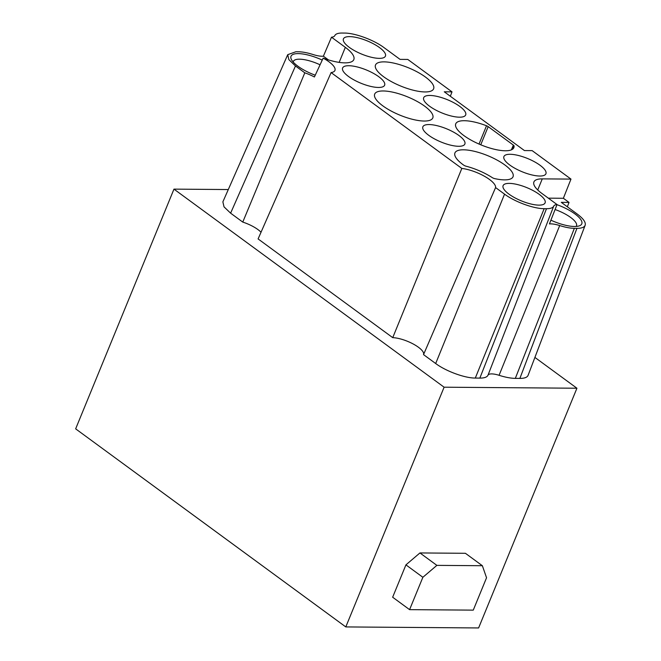 <?xml version="1.0" encoding="UTF-8"?>
<svg xmlns="http://www.w3.org/2000/svg" width="661" height="661" viewBox="0 0 661 661"><rect width="100%" height="100%" fill="white"/><g stroke="black" fill="none" stroke-linecap="round" stroke-linejoin="round"><path stroke-width="0.99" d="M537.723 189.971L542.276 178.875L570.98 179.098L563.37 198.275L548.324 198.16M261.037 232.242A19.797 6.246 22.3 0 0 242.769 222.088L304.804 72.817A22.755 7.18 -157.7 0 1 314.413 76.982L323.155 58.135A32.769 10.345 22.3 0 0 353.817 59.606A32.769 10.345 22.3 0 0 345.331 47.344L331.5 37.198A16.988 5.362 22.3 0 0 334.813 35.611A26.696 8.428 -157.7 0 1 342.043 33.05L344.373 33.067C354.8 32.951 373.787 39.916 383.991 47.6L400.045 59.374L407.779 59.432L452.008 91.862L444.275 91.805L524.421 150.559L532.146 150.625L570.98 179.098M328.459 59.911L323.386 56.193L331.5 37.198M504.492 179.875A31.406 9.915 22.3 0 0 513.035 176.751A31.406 9.915 22.3 0 0 487.744 155.666A31.406 9.915 22.3 0 0 454.933 152.922A31.406 9.915 22.3 0 0 463.625 165.085A2.727 0.859 22.3 0 0 466.088 166.208A31.406 9.915 22.3 0 1 492.181 177.569A2.727 0.859 22.3 0 0 494.692 178.619A31.406 9.915 22.3 0 0 504.492 179.875M323.155 58.135A23.135 7.304 -157.7 0 1 334.929 70.463A23.135 7.304 -157.7 0 1 331.095 72.578L461.824 168.431A23.135 7.304 -157.7 0 1 484.596 176.33A23.135 7.304 -157.7 0 1 495.576 187.567L423.527 354.618L435.682 363.525C445.944 371.218 464.823 378.142 475.3 378.059L479.853 378.1A30.034 9.477 22.3 0 0 487.983 375.217A13.65 4.313 22.3 0 1 499.072 375.299A30.034 9.477 22.3 0 0 515.332 378.373L519.885 378.406C524.495 378.406 527.23 377.39 528.089 375.349L585.142 225.294C586.01 222.402 583.407 218.684 577.342 214.123L561.288 202.357L569.022 202.415L567.353 206.802M515.332 378.373L574.359 228.334L576.937 228.351C581.556 228.351 584.291 227.334 585.142 225.294M495.576 187.567L504.55 194.144C514.803 201.828 533.691 208.752 544.168 208.678L546.498 208.694A26.696 8.428 -157.7 0 0 553.728 206.133A16.988 5.362 22.3 0 1 557.041 204.546L541.871 193.425A30.72 9.7 22.3 0 1 533.914 181.924A30.72 9.7 22.3 0 1 542.276 178.875M505.301 150.774A31.406 9.915 22.3 0 0 513.853 147.659A31.406 9.915 22.3 0 0 514.068 145.957A2.727 0.859 22.3 0 0 513.349 145.081L488.19 126.639A2.727 0.859 22.3 0 0 486.521 125.764A31.406 9.915 22.3 0 0 455.743 123.822A31.406 9.915 22.3 0 0 471.739 140.504A31.406 9.915 22.3 0 0 505.301 150.774M458.684 146.288A22.697 7.164 22.3 0 0 464.857 144.057A22.697 7.164 22.3 0 0 453.33 131.993A22.697 7.164 22.3 0 0 429.039 124.557A22.697 7.164 22.3 0 0 422.85 126.829A22.697 7.164 22.3 0 0 434.451 138.884A22.697 7.164 22.3 0 0 458.684 146.288M574.359 228.334A27.084 8.552 -157.7 0 1 559.702 225.558A16.608 5.238 22.3 0 0 549.431 223.914L557.041 204.546M331.095 72.578L258.096 238.927L392.733 337.655L461.824 168.431M450.339 96.25L452.008 91.862M392.651 597.222L405.928 564.866L419.942 552.943L465.418 553.298L482.365 565.717L486.546 577.772L473.268 610.136L409.589 609.649L392.651 597.222M345.794 626.925L478.605 627.95L576.929 388.23L444.109 387.197L345.794 626.925L75.651 428.849L173.967 189.129L444.109 387.197M539.74 176.024A22.697 7.164 22.3 0 0 545.912 173.785A22.697 7.164 22.3 0 0 534.385 161.722A22.697 7.164 22.3 0 0 510.094 154.286A22.697 7.164 22.3 0 0 503.905 156.566A22.697 7.164 22.3 0 0 515.506 168.613A22.697 7.164 22.3 0 0 539.74 176.024M383.24 90.97A31.406 9.915 22.3 0 0 374.688 94.093A31.406 9.915 22.3 0 0 390.684 110.775A31.406 9.915 22.3 0 0 424.246 121.037A31.406 9.915 22.3 0 0 432.798 117.922A31.406 9.915 22.3 0 0 416.802 101.24A31.406 9.915 22.3 0 0 383.24 90.97M379.257 58.358A22.697 7.164 22.3 0 0 385.429 56.119A22.697 7.164 22.3 0 0 373.903 44.056A22.697 7.164 22.3 0 0 349.611 36.619A22.697 7.164 22.3 0 0 343.431 38.892A22.697 7.164 22.3 0 0 355.023 50.947A22.697 7.164 22.3 0 0 379.257 58.358M378.447 87.459A22.697 7.164 22.3 0 0 384.619 85.219A22.697 7.164 22.3 0 0 373.093 73.156A22.697 7.164 22.3 0 0 348.801 65.72A22.697 7.164 22.3 0 0 342.613 67.992A22.697 7.164 22.3 0 0 354.205 80.047A22.697 7.164 22.3 0 0 378.447 87.459M429.857 95.457A22.697 7.164 22.3 0 0 423.668 97.729A22.697 7.164 22.3 0 0 435.26 109.784A22.697 7.164 22.3 0 0 459.502 117.187A22.697 7.164 22.3 0 0 465.675 114.956A22.697 7.164 22.3 0 0 454.148 102.893A22.697 7.164 22.3 0 0 429.857 95.457M425.064 91.945A31.406 9.915 22.3 0 0 433.608 88.822A31.406 9.915 22.3 0 0 417.62 72.14A31.406 9.915 22.3 0 0 384.049 61.87A31.406 9.915 22.3 0 0 375.506 64.993A31.406 9.915 22.3 0 0 391.494 81.675A31.406 9.915 22.3 0 0 425.064 91.945M538.922 205.125A22.697 7.164 22.3 0 0 545.094 202.886A22.697 7.164 22.3 0 0 533.567 190.822A22.697 7.164 22.3 0 0 509.284 183.386A22.697 7.164 22.3 0 0 503.095 185.658A22.697 7.164 22.3 0 0 514.688 197.713A22.697 7.164 22.3 0 0 538.922 205.125M304.804 72.817L295.475 65.976L288.882 59.655L287.725 54.665L295.872 51.748L298.45 51.773A27.084 8.552 -157.7 0 1 313.107 54.541A16.608 5.238 22.3 0 0 323.386 56.193M423.527 354.618A19.797 6.246 22.3 0 0 413.695 344.257A19.797 6.246 22.3 0 0 392.733 337.655M242.769 222.088L230.615 213.173L224.021 206.852L222.873 201.861L287.725 54.665M576.929 388.23L534.906 357.419M228.293 189.55L173.967 189.129M576.152 226.442A22.474 7.097 22.3 0 0 576.483 225.897A22.474 7.097 22.3 0 0 570.674 217.461A22.474 7.097 22.3 0 0 555.083 209.52M550.894 220.179A26.605 8.395 22.3 0 0 579.292 225.864A26.605 8.395 22.3 0 0 574.896 213.891A26.605 8.395 22.3 0 0 556.992 204.687M320.081 64.803A22.474 7.097 22.3 0 0 299.491 59.184A22.474 7.097 22.3 0 0 293.36 61.44A22.474 7.097 22.3 0 0 293.211 62.06M405.928 564.866L422.866 577.284L409.589 609.649M322.262 60.085A26.605 8.395 22.3 0 0 291.377 59.449A26.605 8.395 22.3 0 0 297.913 66.216A26.605 8.395 22.3 0 0 315.247 75.205M482.365 565.717L436.88 565.37L419.942 552.943M422.866 577.284L436.88 565.37M563.37 198.275L569.022 202.415M339.167 62.382L345.331 47.344M576.937 228.351L519.885 378.406M479.853 378.1L546.498 208.694M475.3 378.059L544.168 208.678M512.82 149.014L514.068 145.957M511.391 149.857L513.349 145.081M480.745 144.792L488.19 126.639M435.682 363.525L504.55 194.144M499.072 375.299L559.702 225.558M487.983 375.217L553.728 206.133M295.475 65.976L230.615 213.173M479.018 144.057L486.521 125.764"/></g></svg>
